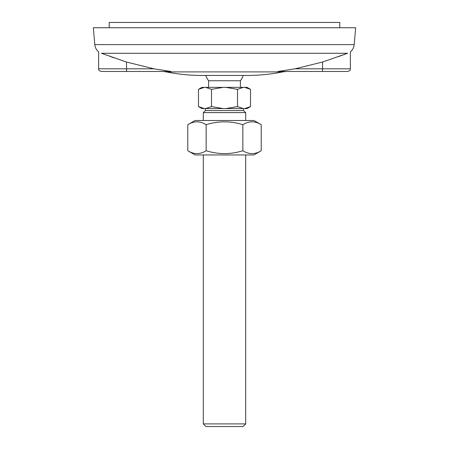 <?xml version="1.0" encoding="UTF-8"?>
<svg xmlns="http://www.w3.org/2000/svg" width="449" height="449" viewBox="0 0 449 449"><rect width="100%" height="100%" fill="white"/><g stroke="black" fill="none" stroke-linecap="round" stroke-linejoin="round"><path stroke-width="0.67" d="M244.694 87.37L247.068 87.37L250.508 89.357L244.694 87.37L243.319 87.37L237.504 89.357L225.881 87.37L243.319 87.37M205.681 87.37L223.119 87.37L211.496 89.357L205.681 87.37L204.306 87.37L198.492 89.357L198.492 106.581L204.306 108.568L201.932 108.568L198.492 106.581M198.492 89.357L201.932 87.37L204.306 87.37M203.302 112.604L205.423 110.555L243.577 110.555L245.698 112.604L203.302 112.604L203.302 120.495M243.577 110.555L243.577 108.568M250.508 106.581L247.068 108.568L244.694 108.568L250.508 106.581L250.508 89.357M225.881 108.568L237.504 106.581L243.319 108.568L205.681 108.568L211.496 106.581L223.119 108.568M243.319 108.568L244.694 108.568M204.306 108.568L205.681 108.568M245.698 423.901L203.302 423.901L205.951 426.55L243.049 426.55L245.698 423.901L245.698 154.944M203.302 423.901L203.302 154.944M223.119 87.37L225.881 87.37M211.496 89.357L211.496 106.581M237.504 89.357L237.504 106.581M208.6 87.37L208.6 80.747L240.4 80.747A19.874 19.874 0 0 0 243.235 75.449M253.915 154.944L195.085 154.944L187.783 150.724C193.901 154.551 200.024 154.551 206.142 150.724C218.382 154.551 230.618 154.551 242.858 150.724C248.976 154.551 255.099 154.551 261.217 150.724L253.915 154.944M187.783 124.71L195.085 120.495L253.915 120.495L261.217 124.71C255.099 120.882 248.976 120.882 242.858 124.71C230.618 120.882 218.382 120.882 206.142 124.71C200.024 120.882 193.901 120.882 187.783 124.71L187.783 150.724M206.142 150.724L206.142 124.71M242.858 150.724L242.858 124.71M261.217 150.724L261.217 124.71M339.77 27.748L339.77 22.45L109.23 22.45L109.23 27.748M138.382 71.47L171.013 71.47L153.973 68.82L126.455 62.035L101.48 53.285C97.702 51.483 97.702 51.483 101.48 53.285L347.548 53.274M94.806 44.608L354.194 44.608L355.664 27.748L93.336 27.748L94.806 44.608C95.109 47.543 96.383 49.962 98.634 51.871L98.752 51.949M338.608 56.535L347.52 53.285C351.298 51.483 351.298 51.483 347.52 53.285L322.545 62.035L295.027 68.82L277.987 71.47L347.717 71.47C351.387 70.179 349.827 69.629 350.366 68.82L322.545 68.82L322.545 62.035M199.373 75.449L249.627 75.449C260.779 75.258 271.825 74.074 282.758 71.896L166.242 71.896C177.175 74.074 188.221 75.258 199.373 75.449M110.392 56.535L114.534 57.994M126.5 70.645L126.573 71.369M153.973 68.82L98.634 68.82C99.167 69.617 97.601 70.167 101.283 71.47L126.612 71.47L126.455 62.035M126.612 71.47L171.013 71.47M310.618 71.47L286.136 71.47L282.758 71.896M295.027 68.82L322.545 68.82L322.388 71.47M205.423 110.555L205.423 108.568M245.698 112.604L245.698 120.495M240.4 80.747L240.4 87.37M205.765 75.449A19.874 19.874 0 0 0 208.6 80.747M354.194 44.608C353.891 47.543 352.617 49.962 350.366 51.871L350.366 68.82M162.864 71.47L166.242 71.896M98.634 68.82L98.634 51.871"/></g></svg>
